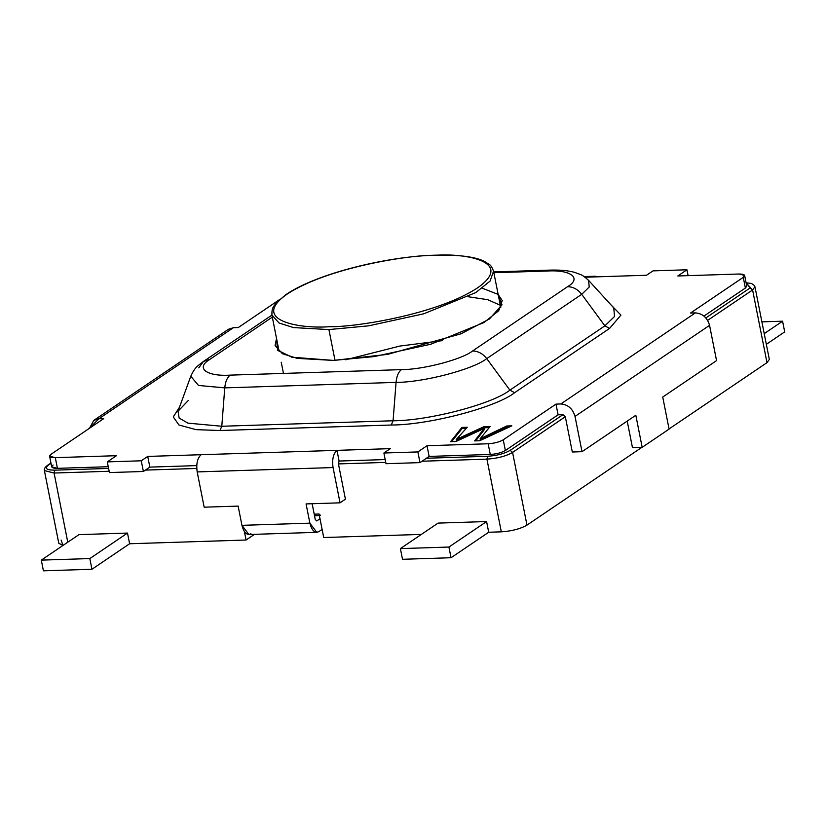 <?xml version="1.0" encoding="UTF-8"?>
<svg xmlns="http://www.w3.org/2000/svg" width="826" height="826" viewBox="0 0 826 826"><rect width="100%" height="100%" fill="white"/><g stroke="black" fill="none" stroke-linecap="round" stroke-linejoin="round"><path stroke-width="1.24" d="M765.95 357.379L766.993 362.645L669.05 428.942L766.993 362.645L769.336 359.444L754.943 286.756L752.6 289.957L766.993 362.645L752.6 289.957L707.655 320.374L752.6 289.957L746.115 282.884L750.235 287.882L705.879 317.907L750.235 287.882L752.6 289.957L754.943 286.756L754.437 285.517L751.495 283.494L746.085 282.75M641.874 447.341L526.967 525.119C520.401 528.877 511.852 531.118 501.32 531.841L488.703 532.243L501.32 531.841L486.927 459.142L422.024 461.228L486.927 459.142L501.32 531.841C511.852 531.118 520.401 528.877 526.967 525.119L512.574 452.421C506.008 456.189 497.459 458.43 486.927 459.142C497.459 458.43 506.008 456.189 512.574 452.421L526.967 525.119L641.874 447.341M421.384 534.401L323.72 537.53L421.384 534.401M254.48 534.339L246.076 540.018L129.61 543.756L246.076 540.018L244.424 531.696L246.076 540.018L254.48 534.339M50.954 463.025L47.402 465.43C44.924 467.34 43.912 469.054 44.387 470.572L54.082 473.03L54.733 470.159L108.598 468.435L54.733 470.159C46.462 470.097 44.305 468.435 48.249 465.162L51.005 463.293L48.249 465.162C44.305 468.435 46.462 470.097 54.733 470.159L54.082 473.03L67.773 542.207L54.082 473.03L109.156 471.264L54.082 473.03L44.387 470.572L58.78 543.26L62.952 545.47L61.124 540.059M314.21 514.175L319.063 514.02L323.72 537.53L319.063 514.02L320.56 515.424L319.063 514.02L314.21 514.175M438.069 523.106L486.586 521.547L488.703 532.243L486.586 521.547L438.069 523.106L400.393 548.609L438.069 523.106M385.752 462.395L338.443 463.913L385.752 462.395M196.753 468.456L145.428 470.097L196.753 468.456M78.976 534.628L127.493 533.069L129.61 543.756L127.493 533.069L78.976 534.628L41.3 560.121L78.976 534.628M565.314 416.727L512.574 452.421L565.314 416.727L572.304 451.998L565.314 416.727L562.95 414.652L510.21 450.346L562.95 414.652L558.097 414.807L505.357 450.5C501.496 452.72 496.467 454.042 490.272 454.455L429.128 456.417L419.98 462.612L386.01 463.706L383.894 453.009L417.863 451.925L427.011 445.73L488.156 443.769C494.351 443.345 499.379 442.034 503.24 439.814L555.981 404.12L560.833 403.955L695.378 312.889L690.526 313.044L743.266 277.35C745.899 275.172 744.453 274.056 738.95 274.015L677.805 275.977L686.953 269.782L652.984 270.876L646.521 275.244L585.035 277.216L646.521 275.244L652.984 270.876L686.953 269.782L677.805 275.977L738.95 274.015L744.649 275.461L743.266 277.35L690.526 313.044L695.378 312.889L560.833 403.955L555.981 404.12L558.097 414.807L562.95 414.652L565.314 416.727M149.847 467.113L196.733 465.606L149.847 467.113L143.383 471.481L109.414 472.575L107.297 461.889L141.267 460.794L147.73 456.427L390.357 448.642L383.894 453.009L390.357 448.642L336.977 450.356L339.094 461.042L385.195 459.566L339.094 461.042L385.195 459.566L339.094 461.042L336.977 450.356C333.239 453.804 331.938 459.535 333.064 467.557L197.187 471.914C196.061 463.892 197.373 458.162 201.1 454.713L147.73 456.427L149.847 467.113L196.733 465.606L149.847 467.113L147.73 456.427L141.267 460.794L143.383 471.481L149.847 467.113M426.443 458.244L487.588 456.282C496.88 455.653 504.418 453.67 510.21 450.346L512.574 452.421L510.21 450.346C504.418 453.67 496.88 455.653 487.588 456.282L486.927 459.142L487.588 456.282L426.443 458.244M345.722 359.764L399.918 346.053L442.333 340.642M328.913 329.574L293.529 327.581L279.043 323.007L271.909 315.088L279.043 323.007L293.529 327.581L328.913 329.574L335.015 360.363L328.913 329.574L368.613 325.836L423.831 313.787L475.797 292.58L490.097 281.098L493.556 271.196L490.097 281.098L475.797 292.58L423.831 313.787L368.613 325.836L328.913 329.574M435.054 255.306C409.345 254.769 327.53 267.593 287.2 294.056C249.462 320.436 299.631 329.037 329.574 326.704C355.273 327.251 437.088 314.417 477.418 287.954C515.156 261.574 464.986 252.983 435.054 255.306C464.986 252.983 515.156 261.574 477.418 287.954C437.088 314.417 355.273 327.251 329.574 326.704C299.631 329.037 249.462 320.436 287.2 294.056C327.53 267.593 409.345 254.769 435.054 255.306L435.054 255.306M279.456 299.662L238.27 327.55L233.417 327.705L98.872 418.772L103.725 418.617L50.985 454.321C48.352 456.499 49.797 457.604 55.311 457.656L116.445 455.694L107.297 461.889L116.445 455.694L55.311 457.656L49.601 456.2L50.985 454.321L103.725 418.617L98.872 418.772L233.417 327.705L238.27 327.55L279.456 299.662M610.848 304.732L620.935 315.098L609.609 328.397L514.619 392.691C496.405 407.311 428.57 425.091 391.276 425.018L219.995 430.511L196.01 429.644L178.922 424.987L173.284 416.923L179.5 407.208L173.284 416.923L178.922 424.987L196.01 429.644L219.995 430.511L221.791 426.257L393.083 420.764L396.057 382.386L224.765 387.879L221.791 426.257L224.765 387.879L198.488 385.453L190.785 376.233L198.488 385.453L224.765 387.879C225.364 381.653 227.171 377.41 230.165 375.128L401.457 369.635C422.943 369.676 462.033 359.434 472.534 351.009L567.524 286.715C582.103 278.155 570.911 269.524 547.153 271.021L493.855 272.725L547.153 271.021L549.786 270.112L547.153 271.021C570.911 269.524 582.103 278.155 567.524 286.715L472.534 351.009C462.033 359.434 422.943 369.676 401.457 369.635L230.165 375.128C206.417 376.625 195.215 367.993 209.804 359.434C195.215 367.993 206.417 376.625 230.165 375.128C227.171 377.41 225.364 381.653 224.765 387.879L396.057 382.386L393.083 420.764C428.395 420.837 492.637 403.997 509.89 390.151L486.731 358.618C473.339 369.367 423.47 382.438 396.057 382.386C396.656 376.16 398.452 371.917 401.457 369.635C398.452 371.917 396.656 376.16 396.057 382.386C423.47 382.438 473.339 369.367 486.731 358.618L509.89 390.151L604.869 325.857L581.71 294.324L486.731 358.618C482.797 353.59 478.068 351.05 472.534 351.009C478.068 351.05 482.797 353.59 486.731 358.618L581.71 294.324L604.869 325.857L614.523 316.482L613.749 307.912L614.523 316.482L604.869 325.857L509.89 390.151C492.637 403.997 428.395 420.837 393.083 420.764L221.791 426.257L187.946 423.139L179.139 418.059L178.024 411.255L179.139 418.059L187.946 423.139L221.791 426.257L219.995 430.511L391.276 425.018L393.083 420.764L391.276 425.018C428.57 425.091 496.405 407.311 514.619 392.691L509.89 390.151L514.619 392.691L609.609 328.397L604.869 325.857L609.609 328.397L620.935 315.098L610.848 304.732M455.942 441.507L450.552 441.683L461.899 427.434L467.248 427.259L456.189 439.556L467.248 427.259L461.899 427.434L450.552 441.683L455.942 441.507L480.556 430.139L455.942 441.507M461.92 436.809L483.871 426.732L490.086 426.526L480.113 438.792L506.689 425.999L511.852 425.834L479.689 440.743L474.63 440.908L484.243 428.384L480.556 430.139L484.243 428.384L474.63 440.908L479.689 440.743L511.852 425.834L506.689 425.999L480.113 438.792L490.086 426.526L483.871 426.732L456.189 439.556L456.396 440.63L456.189 439.556M49.601 456.2L51.718 466.897L57.428 468.342L108.258 466.711L57.428 468.342C51.914 468.301 50.469 467.186 53.101 465.007M744.773 284.939L745.382 288.037L703.979 316.059L745.382 288.037L743.266 277.35L745.382 288.037L746.766 286.157L744.649 275.461M582.01 451.688L635.824 415.261L642.174 447.331L669.081 429.117L662.731 397.048L716.555 360.621L709.565 325.341L575.02 416.418L582.01 451.688L575.02 416.418C572.748 408.705 568.02 404.554 560.833 403.955C568.02 404.554 572.748 408.705 575.02 416.418L709.565 325.341C707.293 317.628 702.565 313.477 695.378 312.889C702.565 313.477 707.293 317.628 709.565 325.341L716.555 360.621L662.731 397.048L669.081 429.117L642.174 447.331L632.468 447.64L627.213 421.095L632.468 447.64L642.174 447.331L635.824 415.261L582.01 451.688L572.304 451.998L582.01 451.688M224.992 333.405L233.417 327.705L228.358 329.306L93.813 420.372L98.872 418.772L89.528 428.229L93.813 420.372M597.394 276.824L593.151 276.958L595.247 276.235L597.394 276.824M250.949 533.792C246.891 535.609 243.887 532.791 241.946 525.336L238.136 506.101L204.167 507.185L197.187 471.914L204.167 507.185L238.136 506.101L241.946 525.336L309.884 523.157L306.074 503.922L340.044 502.827L333.064 467.557L340.044 502.827L345.423 499.183L338.443 463.913L345.423 499.183L340.044 502.827L306.074 503.922L309.884 523.157L241.946 525.336L248.843 534.515L316.781 532.336L309.884 523.157C311.825 530.612 314.83 533.431 318.888 531.614L316.781 532.336M312.145 503.726L315.264 519.513L316.771 520.927L319.992 518.738L316.771 520.927L315.264 519.513L312.145 503.726M322.109 529.425L318.888 531.614L322.109 529.425M338.443 463.913L339.094 461.042L338.443 463.913M336.977 450.356L201.1 454.713C197.373 458.162 196.061 463.892 197.187 471.914L333.064 467.557C331.938 459.535 333.239 453.804 336.977 450.356M688.11 275.647L686.953 269.782L688.11 275.647M141.267 460.794L107.297 461.889L109.414 472.575L143.383 471.481L141.267 460.794M417.863 451.925L383.894 453.009L386.01 463.706L419.98 462.612L417.863 451.925L419.98 462.612L429.128 456.417L427.011 445.73L417.863 451.925M555.981 404.12L503.24 439.814L505.357 450.5L558.097 414.807L555.981 404.12M503.24 439.814C499.379 442.034 494.351 443.345 488.156 443.769L490.272 454.455C496.467 454.042 501.496 452.72 505.357 450.5L503.24 439.814M488.156 443.769L427.011 445.73L429.128 456.417L490.272 454.455L488.156 443.769M57.428 468.342L55.311 457.656L57.428 468.342M500.298 305.238L487.67 299.673L468.28 296.761M278.651 349.13L277.949 350.554L278.651 349.13M493.7 271.919L549.786 270.112C560.049 269.823 568.329 270.577 574.617 272.373L580.502 274.542C581.979 274.893 584.684 276.844 588.608 280.396L589.206 287.045L581.71 294.324C577.787 289.296 573.048 286.756 567.524 286.715C573.048 286.756 577.787 289.296 581.71 294.324L589.206 287.045L588.608 280.396L613.749 307.912M272.312 317.122L209.804 359.434L203.475 361.437L209.804 359.434L272.312 317.122M482.343 288.222L497.851 294.293L502.012 304.846L489.457 318.97L460.939 333.818L387.621 354.375L333.498 360.415L291.836 357.193L277.546 350.152L276.534 338.443L275.068 345.567L282.378 353.683L297.226 358.381L333.498 360.415L374.188 356.584L430.78 344.235L484.046 322.501L498.708 310.731L502.249 300.581L498.181 294.552M198.777 367.859L203.475 361.437C197.559 366.155 195.153 366.796 190.785 376.233L178.024 411.255L188.318 400.465M451.636 441.642L462.116 428.508L461.899 427.434L462.116 428.508L466.267 428.374L462.116 428.508L451.636 441.642M459.184 437.697L458.513 438.441L459.184 437.697M456.396 440.63L484.077 427.796L483.871 426.732L484.077 427.796L489.271 427.631M480.329 439.866L480.113 438.792L480.329 439.866L506.896 427.063L506.689 425.999L506.896 427.063L509.353 426.99L506.896 427.063L480.329 439.866M483.179 431.12L475.693 440.877L484.459 429.458L484.243 428.384L484.459 429.458M484.077 427.796L462.126 437.883M91.944 569.259L129.61 543.756L91.944 569.259L43.417 570.818L41.3 560.121L89.828 558.572L91.944 569.259L89.828 558.572L127.493 533.069L89.828 558.572L41.3 560.121L43.417 570.818L91.944 569.259M402.51 559.295L400.393 548.609L448.921 547.049L451.037 557.736L488.703 532.243L451.037 557.736L402.51 559.295L451.037 557.736L448.921 547.049L486.586 521.547L448.921 547.049L400.393 548.609L402.51 559.295M766.342 344.318L784.7 331.887L782.583 321.2L764.226 333.621L782.583 321.2L761.892 321.861L782.583 321.2L784.7 331.887L766.342 344.318M500.783 307.716L493.556 271.196C492.048 267.314 490.675 265.105 489.426 264.578L484.439 261.388C475.28 256.752 458.936 254.687 435.405 255.182C387.642 256.328 317.329 273.21 285.951 294.593L276.793 302.326C273.561 306.921 271.775 306.921 271.909 315.088L279.136 351.597M281.253 362.284L283.463 373.424M314.52 515.723L319.373 515.569M595.247 276.235L584.137 276.586M203.475 361.437L271.909 315.109"/></g></svg>

